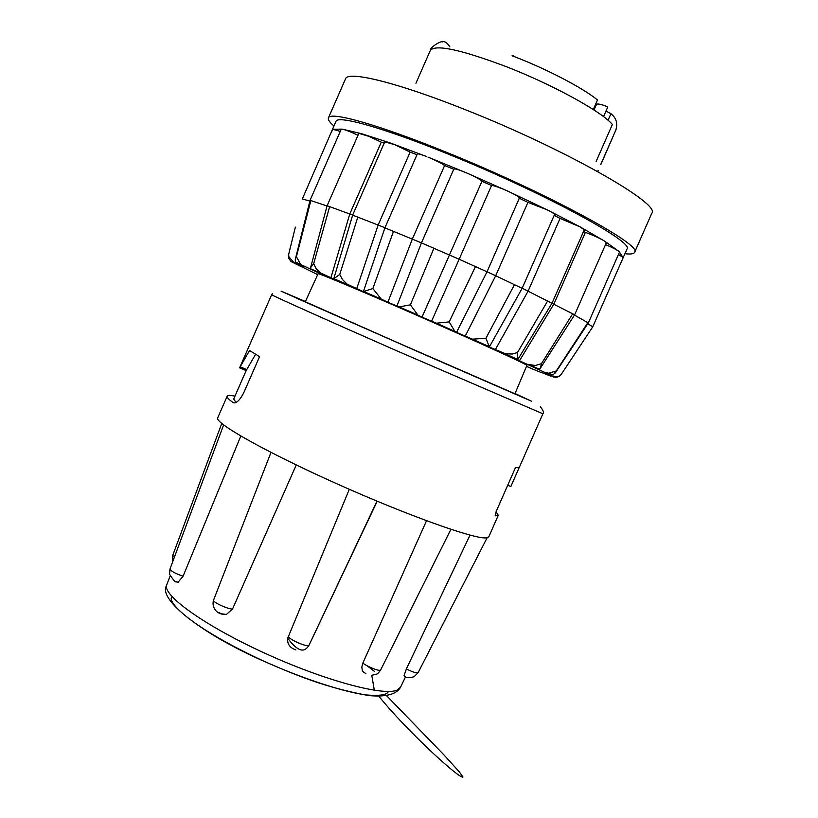 <?xml version="1.0" encoding="UTF-8"?>
<svg xmlns="http://www.w3.org/2000/svg" width="818" height="818" viewBox="0 0 818 818"><rect width="100%" height="100%" fill="white"/><g stroke="black" fill="none" stroke-linecap="round" stroke-linejoin="round"><path stroke-width="1.23" d="M317.681 274.623L291.136 261.658L288.693 258.314L288.723 254.132L288.734 256.504L293.918 262.721L304.04 266.995L297.19 263.897L295.329 261.964L295.318 259.275L296.413 256.74L300.717 264.5L316.617 271.985L310.543 268.764L310.595 267.639L313.693 263.621L316.137 268.744L320.574 273.028L337.292 280.594L333.785 278.713L339.746 274.459L342.364 279.419L347.159 284.173L364.787 292.312L363.396 291.586L372.844 288.57L381.229 299.081L387.865 302.282L399.194 306.903L410.391 304.838L417.865 315.063L421.986 317.169L436.362 323.192L449.205 321.903L454.839 331.351L456.158 332.241L472.467 339.173L485.912 338.274L489.358 346.924L487.508 346.249L505.483 353.744L512.16 354.03L517.457 352.578L517.825 359.521L513.51 358.039L544.461 372.231L548.51 373.223L556.271 370.963L553.203 374.941L549.9 374.941L544.226 372.527M603.531 116.657L607.702 107.158L604.717 105.624C599.788 104.019 597.017 103.62 596.404 104.428L596.486 104.99M271.658 294.715L239.654 367.732L249.531 350.533L259.582 356.638L243.897 392.435C240.584 399.031 237.404 402.528 234.347 402.906L233.12 402.579C228.682 399.409 226.698 397.292 227.169 396.239L217.7 417.824C214.224 422.824 265.717 451.955 336.249 483.52C406.71 515.125 474.123 539.185 486.137 537.896L488.786 536.823L498.274 515.248L495.125 515.861L496.168 511.536L515.493 467.579L519.144 467.763L542.886 413.775L396.934 350.881C326.822 320.073 272.261 295.574 271.699 294.766L272.292 293.672M227.169 396.239C227.66 395.237 230.267 395.206 234.96 396.137M470.023 535.115L406.372 668.93L404.061 675.688L404.511 676.466M426.526 520.749L362.558 663.756L361.842 667.191L362.272 670.269L363.069 671.752L365.891 673.654M376.996 501.148L309.081 645.116C306.484 649.022 301.535 656.711 287.701 638.204C287.179 643.163 289.143 646.752 293.621 648.981L295.911 649.921M349.306 489.307L287.701 638.204M296.259 464.961L232.506 609.062L226.351 614.482M219.224 612.682L221.064 613.735L226.392 614.471M223.621 424.941L169.96 569.103C170.962 571.179 175.338 573.551 183.089 576.209L240.799 436.045M183.089 576.209L177.925 582.447L176.095 581.312M525.268 364.347C517.048 359.869 466.567 337.006 412.896 313.55C359.184 290.053 317.589 272.65 318.09 273.733L305.308 301.74L399.675 343.56L514.941 393.765L526.904 365.401L525.268 364.347M522.181 288.202L574.44 314.715M572.784 313.631L541.414 363.713L540.371 368.223L538.132 369.204M453.765 169.265L444.614 165.522C441.567 163.283 436.014 160.471 427.967 157.087L466.914 173.068L508.448 191.432L547.303 209.919L580.207 226.944L584.246 229.899L552.109 303.018L517.876 359.429M574.461 315.094L588.162 322.844M587.825 323.703L592.753 326.842L561.475 374.01C559.369 377.067 556.373 377.957 552.487 376.679L552.334 376.607M544.144 372.66L552.17 376.198C555.892 377.456 558.776 376.996 560.831 374.818L561.475 374.01M522.129 288.335L554.532 214.561C554.563 213.907 552.15 212.353 547.303 209.919L527.927 202.353L495.688 275.748L522.129 288.335L489.358 346.924M532.59 369.02L526.495 366.352M310.595 267.639L327.118 205.727L352.66 215.052M330.861 277.895L349.787 213.968L381.28 142.158L368.724 136.279L358.836 133.375L327.118 205.727M356.658 288.826L378.172 224.97L410.125 152.128L395.043 144.806L384.777 141.811L352.64 215.124L384.971 227.721M358.018 135.236C350.697 131.841 345.401 129.796 342.139 129.111L361.587 133.702L390.309 142.986L426.372 156.453C420.861 154.326 417.845 153.508 417.313 153.988L384.91 227.854L421.454 242.885M387.865 302.282L412.364 239.03L444.614 165.522M421.669 242.977L459.164 259.255L491.536 185.512L481.955 181.289C480.902 179.756 475.882 177.015 466.914 173.068L464.91 172.23C458.274 169.571 454.593 168.508 453.867 169.019L453.97 169.357M396.873 306.147L421.423 242.956L453.867 169.019M431.505 321.351L459.164 259.255L486.659 271.617M518.949 198.089L519.461 197.925C519.256 196.944 515.585 194.776 508.448 191.432L502.743 188.958C496.577 186.484 492.845 185.338 491.536 185.512M495.279 349.746L528.142 291.055L560.054 218.406L580.207 226.944L604.645 241.146L619.134 251.545L623.132 257.782L626.936 249.122C635.371 242.578 542.201 191.974 448.55 154.244C383.56 127.741 337.353 114.888 335.963 121.391L302.323 198.948L309.879 201.105M333.959 125.972C329.613 122.26 327.762 119.571 328.417 117.904C329.848 111.074 378.253 124.5 446.7 152.393C545.504 192.189 643.582 245.502 634.615 252.322C633.827 253.928 630.596 254.388 624.921 253.703M634.615 252.322L651.772 213.304C661.721 204.244 564.573 148.794 465.411 109.735C396.761 82.281 347.64 70.481 345.523 78.865L328.417 117.904M605.974 111.095L610.954 113.692C616.496 118.16 618.04 123.845 615.555 130.737L600.79 164.346M598.03 170.625L597.641 171.514M593.295 109.54L597.498 99.96C582.528 87.638 545.596 68.436 512.078 55.757M519.052 467.876L510.831 486.567L507.743 485.238M496.056 511.812L498.274 515.248M239.633 367.855L246.157 370.605L233.692 399.01L235.973 402.425M255.553 354.368L246.729 369.603L240.185 366.781M246.146 370.666L246.729 369.603M221.75 423.458L172.731 555.412L174.418 557.13M270.983 452.415L213.6 600.034C212.046 601.956 227.547 609.093 232.506 609.062M288.314 636.087C287.425 638.756 307.936 648.009 309.081 645.116L377.2 501.24M362.834 663.071C367.394 666.742 380.258 671.915 380.697 669.901L450.902 529.338M406.372 668.93C412.579 672.038 416.495 673.286 418.1 672.662L414.184 676.639C410.033 678.03 406.843 677.999 404.624 676.547M317.599 274.807L316.361 274.234L317.629 274.736M550.78 376.178L541.905 372.619M541.414 363.713L535.412 365.503L527.661 364.317M540.371 368.223L574.665 314.777L606.363 242.711L604.645 241.146C599.614 238.181 593.203 235.267 585.402 232.384L553.95 303.938L519.45 360.769M556.271 370.963L587.958 322.456M547.753 300.789L517.457 352.578M514.42 284.776L485.912 338.274M589.226 332.169L592.723 326.873M487.027 271.781L495.688 275.748L465.176 336.249M475.33 266.852L449.205 321.903M481.955 181.289L421.986 317.169M433.785 248.549L410.391 304.838M393.458 231.474L372.844 288.57M357.814 217.097L339.746 274.459M329.664 206.514L313.693 263.621M310.083 200.298L327.057 206.003M310.901 200.39L296.413 256.74M340.257 131.401L332.875 129.295L342.139 129.111L341.218 129.203L310.073 200.277L295.318 259.275M295.37 227.138L288.723 254.132M384.215 143.099L381.28 142.158M592.743 326.852L623.193 257.609L618.48 254.439M417.006 154.694L410.125 152.128M555.279 372.988L588.387 322.844L619.492 252.118L619.134 251.545C617.038 249.899 612.498 247.588 605.524 244.602M585.402 232.384L583.612 231.341M560.054 218.406L554.185 215.369M527.927 202.353L519.318 198.253M332.077 131.033L332.169 130.052M596.148 161.422L612.375 124.479C601.598 111.483 551.915 84.223 505.084 66.197C460.524 49.54 435.626 44.244 430.37 50.327C430.023 46.851 442.211 40.317 442.109 41.994C444.327 40.818 446.925 42.434 449.89 46.871M515.033 393.53L531.639 401.27L425.81 355.145L301.975 300.564L281.065 291.126L305.411 301.505M374.685 671.568L367.047 665.729M166.77 584.492L166.494 585.391C163.426 596.21 206.473 626.711 265.778 653.643C325.002 680.658 383.693 696.353 397.119 690.106L400.575 687.13M333.805 278.918L349.675 285.666M513.868 56.064L512.569 55.563M600.893 164.418L615.555 130.737M233.784 402.875L233.12 402.579M171.565 597.324C168.038 602.58 189.786 626.854 264.592 661.537C305.605 679.891 345.39 692.243 366.014 694.932C379.705 696.077 387.149 694.922 388.366 691.476M502.589 352.865L517.518 359.654M470.943 338.662L489.276 346.863M435.207 322.824L455.473 331.781M398.376 306.689L418.857 315.636M363.621 291.637L382.568 299.817M311.198 269.48L322.813 274.296M297.19 263.897L303.887 266.515M292.343 262.363L293.918 262.721M540.933 372.415L532.17 368.846M544.461 372.231L549.9 374.941M608.05 120.297L610.954 113.692M405.493 676.915L400.452 687.386C396.924 693.5 388.029 697.345 368.652 695.566C324.879 687.447 295.901 675.249 261.003 659.962C201.034 633.112 158.948 599.942 166.258 586.056L170.113 576.087M347.947 284.725L333.816 278.672M597.743 171.576L598.214 170.512M593.97 109.98L596.404 104.428M239.664 367.803L246.198 370.615M540.32 406.771C543.264 410.278 544.113 412.609 542.886 413.775M487.099 537.794L418.11 672.662M172.731 555.402L172.721 561.68M177.915 582.447L176.074 581.782C176.207 580.381 177.209 586.056 169.551 574.236L169.96 569.103M213.59 600.034C212.414 603.715 213.14 607.242 215.788 610.627C218.212 613.306 221.698 614.594 226.259 614.492M380.697 669.911C378.765 672.713 377.364 674.144 376.495 674.185L371.771 675.31L374.337 690.28M378.959 696.302C392.957 714.104 422.241 743.971 442.681 761.936C454.992 772.816 461.761 777.846 462.988 777.028L459.205 771.732L443.908 754.871L386.689 695.791M364.051 672.754L363.11 671.803M530.279 365.145L539.328 369.225M504.553 353.529L517.825 359.511M489.052 346.566L472.467 339.173M454.839 331.341L436.372 323.192M417.865 315.063L399.194 306.893M381.229 299.081L364.071 291.658M320.574 273.028L310.543 268.764M300.717 264.5L295.339 261.964M288.734 256.504L288.437 255.584M553.203 374.93L548.53 373.223M519.461 197.925L486.986 271.873L456.556 332.353M384.91 227.854L363.396 291.586M352.64 215.124L333.785 278.713M415.943 83.231L430.37 50.327M616.148 129.132L615.351 131.524"/></g></svg>
